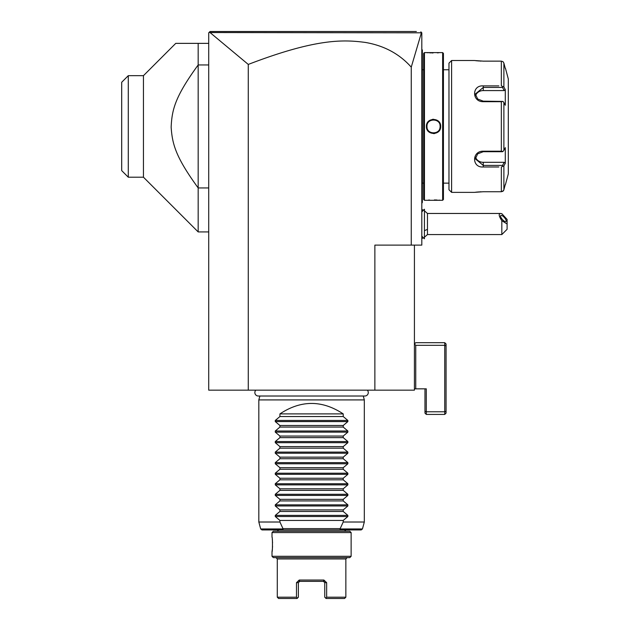 <?xml version="1.0" encoding="UTF-8"?>
<svg xmlns="http://www.w3.org/2000/svg" width="630" height="630" viewBox="0 0 630 630"><rect width="100%" height="100%" fill="white"/><g stroke="black" fill="none" stroke-linecap="round" stroke-linejoin="round"><path stroke-width="0.94" d="M414.422 245.117L414.422 390.159L208.719 390.159L208.719 32.815L209.451 32.083M209.735 31.807L209.121 32.421L210.042 31.5L416.359 31.5M218.846 31.5L235.793 31.5M404.421 31.5L416.257 31.5L404.421 31.5M421.47 32.555L411.256 67.15C399.444 53.889 384.135 45.643 365.329 42.431C343.964 39.627 316.748 38.123 248.275 64.425L210.026 32.547L421.809 32.815L421.809 245.117L374.866 245.117L374.866 390.159M411.256 67.15L411.256 245.117M248.275 64.425L248.275 390.159M420.832 31.846L421.517 32.532M404.484 31.5L391.143 31.5M271.278 31.5L243.369 31.5M212.609 31.5L210.042 31.5L209.121 32.421L210.026 32.547M415.745 388.844L426.29 388.844L426.29 411.784L444.748 411.784L444.748 342.689L415.745 342.689L414.422 344.011L415.745 345.327L415.745 388.844L414.422 388.844M424.974 388.844L424.974 413.107L426.29 414.422L444.748 414.422L444.748 411.784L446.072 411.24L446.072 345.878L444.748 345.327L415.745 345.327M444.748 342.689L446.072 344.011L446.072 345.878M446.072 411.24L446.072 413.107L444.748 414.422M426.29 414.422L426.29 411.784L424.974 411.24M236.116 31.5L219.24 31.5M424.447 210.845L427.471 213.468L427.471 229.288A15.821 7.914 180 0 1 424.447 230.604M424.447 237.187L427.471 234.565L427.471 229.288M501.827 234.565L501.827 220.65L507.103 224.02L507.103 229.288L501.827 234.565L427.471 234.565M501.827 220.65C498.81 216.129 498.409 213.735 500.606 213.468L501.827 213.672L507.103 219.445L507.103 224.02M500.574 216.082A3.953 1.402 -130.9 0 1 500.779 215.515A3.953 1.402 -130.9 0 1 503.913 217.027A3.953 1.402 -130.9 0 1 506.173 220.925A3.953 1.402 -130.9 0 1 505.961 221.492A3.953 1.402 -130.9 0 1 502.834 219.98A3.953 1.402 -130.9 0 1 500.574 216.082M424.415 238.786L424.447 209.247L424.415 238.786L421.809 236.171M421.809 49.431L422.336 49.959L422.336 122.614L421.809 122.566M422.336 50.487L421.809 49.959L422.336 50.487M421.809 130.315L422.336 130.268L422.336 202.222M421.809 202.915L422.336 202.387L421.809 203.443M422.336 130.268L422.336 122.614M423.651 183.133L422.391 183.133L422.336 69.213M423.651 69.749L422.391 69.749M424.447 52.597L423.651 53.392L423.651 199.489L424.447 200.285L442.638 200.285L442.638 52.597L424.447 52.597L424.447 200.285M426.423 126.441C426.014 117.172 441.087 117.196 440.661 126.441C441.071 135.71 425.998 135.686 426.423 126.441L426.959 126.843A6.591 6.591 0 0 1 426.951 126.441C426.541 117.936 440.543 117.936 440.134 126.441L440.126 126.031A6.591 6.591 0 0 1 440.134 126.441C440.543 134.946 426.541 134.946 426.951 126.441L426.959 126.102M440.661 200.285L440.165 200.238M439.929 200.214L438.811 200.127M437.157 200.025L434.409 199.938M429.621 200.041L428.298 200.119M426.636 52.621L427.148 52.668M427.51 52.7L428.274 52.755M429.668 52.841L430.833 52.896M431.755 52.928L433.086 52.944M437.267 52.849L438.795 52.755M433.542 133.615L434.59 133.536M433.542 119.267L432.495 119.346M442.638 200.285L443.433 199.489L443.433 53.392L442.638 52.597M448.969 183.133L448.969 63.15L448.969 189.732L448.969 183.133L443.433 183.133M448.969 69.749L443.433 69.749M448.969 63.15L451.608 60.511L451.608 192.37L448.969 189.732M498.85 166.981L483.257 166.981C471.689 167.895 471.76 150.932 483.257 151.2L501.338 151.2L501.338 101.682L483.257 101.682C471.712 101.918 471.736 84.963 483.257 85.9L498.85 85.9M451.608 192.37L474.288 192.37L483.257 191.74L501.338 191.74L482.942 191.74M451.608 60.511L474.374 60.519M482.911 61.142L501.338 61.142L483.257 61.142L474.288 60.511M501.338 61.142L503.008 61.669L503.882 63.102L505.291 68.418L503.882 63.102L503.882 86.971L501.338 85.9L501.338 61.142L503.008 61.669M475.831 60.708L476.288 60.756M476.918 60.826L477.627 60.889M478.516 60.968L479.147 61.008M480.052 61.063L481.092 61.102M501.338 101.682L503.008 101.422L503.882 102.572L503.882 150.31L505.291 147.648L505.291 163.249L504.205 162.304L502.551 165.414L483.257 165.414L483.257 166.981L496.44 166.981M496.44 85.9L483.257 85.9L483.257 87.46L502.551 87.46L503.008 86.68M481.131 191.772L480.013 191.819M479.154 191.866L478.548 191.914M477.658 191.985L476.949 192.048M476.296 192.119L475.823 192.174M504.937 185.811L503.882 189.78L503.008 191.213L501.338 191.74L503.48 190.669M503.677 190.323L503.866 189.858M501.338 191.74L501.338 166.981L503.882 165.911L503.882 189.78L505.291 184.456M502.551 165.414L503.008 166.194M504.205 162.304L483.257 162.304L483.257 165.414L475.343 158.878L477.674 153.862L483.257 151.712L502.551 151.712L503.008 151.46L501.338 151.2M503.882 150.31L503.008 151.46M483.257 101.682L483.257 101.162L503.008 101.422M483.257 101.162L477.674 99.012L475.343 94.004L483.257 87.46L483.257 90.578A7.914 6.851 180 0 0 475.595 95.728M503.882 86.971L505.291 89.625L504.205 90.578L483.257 90.578M502.551 87.46L504.205 90.578M505.481 68.418L508.308 78.971L508.308 173.911L505.481 184.456M505.291 163.249L503.882 165.911M505.291 89.625L505.291 105.234L503.882 102.572M483.257 162.304A7.914 6.851 0 0 1 475.595 157.154M426.998 127.244L427.061 127.646A6.591 6.591 0 0 1 426.998 127.244M431.739 132.78L432.133 132.883A6.591 6.591 0 0 1 431.739 132.78M432.897 133.001L432.936 133.001A6.591 6.591 0 0 1 432.534 132.954M433.747 133.032A6.591 6.591 0 0 1 433.338 133.032L433.479 133.032M434.393 132.977L434.55 132.954A6.591 6.591 0 0 1 434.149 133.001M435.732 132.662L436.11 132.513A6.591 6.591 0 0 1 434.952 132.883L435.346 132.78M437.126 131.977L437.181 131.938A6.591 6.591 0 0 1 436.48 132.339L436.661 132.245M439.937 128.04A6.591 6.591 0 0 1 439.827 128.433L439.905 128.181M440.134 126.48L440.134 126.441A6.591 6.591 0 0 1 440.126 126.843M440.023 125.228A6.591 6.591 0 0 1 440.087 125.63L440.023 125.236M435.346 120.094L434.952 119.999A6.591 6.591 0 0 1 435.346 120.094M433.338 119.85A6.591 6.591 0 0 1 433.747 119.85L433.613 119.85M432.747 119.897L432.534 119.921A6.591 6.591 0 0 1 432.936 119.873M431.353 120.22L430.975 120.369A6.591 6.591 0 0 1 432.133 119.999L431.739 120.094M427.014 125.528L426.998 125.63A6.591 6.591 0 0 1 427.061 125.236M440.087 127.244A6.591 6.591 0 0 1 440.023 127.646M430.605 132.339A6.591 6.591 0 0 1 429.904 131.938M437.181 120.944A6.591 6.591 0 0 0 436.48 120.535M434.55 119.921A6.591 6.591 0 0 0 434.149 119.873M426.959 126.031A6.591 6.591 0 0 0 426.951 126.441M140.018 75.671L143.451 75.671L143.451 177.203L128.284 177.203L128.284 75.671L143.451 75.671L175.754 43.368L208.719 43.368M198.174 43.368L198.174 187.937C175.77 157.209 172.273 144.175 171.155 127.221C171.895 109.683 175.14 96.579 198.174 64.945L208.719 64.945M143.451 177.203L198.174 231.927L198.174 187.937L208.719 187.937M128.284 75.671L121.692 82.27L121.692 170.612L128.284 177.203M121.692 82.27L128.221 75.742M255.827 390.159A3.457 3.457 0 0 0 258.316 396.018L364.833 396.018A3.457 3.457 0 0 0 367.314 390.159M259.875 396.018L258.828 399.916L258.828 522.018L279.925 522.018L282.964 528.617L340.176 528.617L343.216 522.018L364.313 522.018L362.455 528.956L361.187 529.932L283.453 529.932L282.626 528.956L282.964 528.617M363.274 396.018L364.313 399.916L258.828 399.916M343.216 413.894L279.925 413.894C301.022 399.963 322.119 399.963 343.216 413.894L343.216 416.532L347.87 420.454L347.87 421.572L343.216 425.502L343.216 427.077L347.87 431.007L347.87 432.125L343.216 436.055L343.216 437.63L347.87 441.551L347.87 442.669L343.216 446.599L343.216 448.174L347.87 452.104L347.87 453.222L343.216 457.152L343.216 458.727L347.87 462.648L347.87 463.774L343.216 467.696L343.216 469.271L347.87 473.201L347.87 474.319L343.216 478.249L343.216 479.824L347.87 483.745L347.87 484.872L343.216 488.793L343.216 490.368L347.87 494.298L347.87 495.416L343.216 499.346L343.216 500.921L347.87 504.851L347.87 505.969L343.216 509.89L343.216 511.466L347.87 515.395L347.87 516.513L343.216 520.443L343.216 522.018M279.925 413.894L279.925 416.532L275.271 420.454L275.271 421.572L279.925 425.502L279.925 427.077L275.271 431.007L275.271 432.125L279.925 436.055L279.925 437.63L275.271 441.551L275.271 442.669L279.925 446.599L279.925 448.174L275.271 452.104L275.271 453.222L279.925 457.152L279.925 458.727L275.271 462.648L275.271 463.774L279.925 467.696L279.925 469.271L275.271 473.201L275.271 474.319L279.925 478.249L279.925 479.824L275.271 483.745L275.271 484.872L279.925 488.793L279.925 490.368L275.271 494.298L275.271 495.416L279.925 499.346L279.925 500.921L275.271 504.851L275.271 505.969L279.925 509.89L279.925 511.466L275.271 515.395L275.271 516.513L279.925 520.443L279.925 522.018M364.313 399.916L364.313 522.018M279.925 520.443L343.216 520.443M279.925 511.466L343.216 511.466M279.925 509.89L343.216 509.89M279.925 500.921L343.216 500.921M279.925 499.346L343.216 499.346M279.925 490.368L343.216 490.368M279.925 488.793L343.216 488.793M279.925 479.824L343.216 479.824M279.925 478.249L343.216 478.249M279.925 469.271L343.216 469.271M279.925 467.696L343.216 467.696M279.925 458.727L343.216 458.727M279.925 457.152L343.216 457.152M279.925 448.174L343.216 448.174M279.925 446.599L343.216 446.599M279.925 437.63L343.216 437.63M279.925 436.055L343.216 436.055M279.925 427.077L343.216 427.077M279.925 425.502L343.216 425.502M279.925 416.532L343.216 416.532M340.176 528.617L340.515 528.956L339.688 529.932M282.626 528.956L260.686 528.956L261.962 529.932L283.453 529.932M277.287 531.248L278.61 529.932L344.539 529.932L345.854 531.248M351.13 532.57L272.01 532.57L273.333 531.248L349.808 531.248L351.13 532.57L351.13 556.306L349.808 557.621L273.333 557.621L272.01 556.306L351.13 556.306M272.01 532.57L272.01 537.185C272.617 536.366 272.617 552.51 272.01 551.691L272.262 549.872M272.294 549.604L272.373 548.809M272.396 548.525L272.475 547.572M272.499 547.194L272.546 546.218M272.554 542.808L272.538 542.359M272.483 541.438L272.451 541.028M272.428 540.682L272.38 540.099M272.341 539.721L272.294 539.288M277.287 558.944L277.287 597.185L296.486 597.185L296.486 582.679L299.226 580.041L323.914 580.041L326.655 582.679L326.655 597.185L345.854 597.185L345.854 558.944L277.287 558.944L275.971 557.621M299.604 581.356L323.442 581.356L298.817 581.356L299.707 581.356L298.384 582.679L299.707 581.356L298.817 581.356L299.707 581.356L299.226 580.041M323.914 580.041L323.442 581.356L324.332 581.356L323.442 581.356L324.757 582.679L324.757 597.185L326.08 598.5L344.539 598.5L345.854 597.185M324.332 581.356L323.442 581.356L324.332 581.356M326.655 597.185L325.702 598.13L326.655 597.185M324.757 597.185L324.757 582.679L323.442 581.356M298.384 597.185L298.384 582.679L298.384 597.185L297.439 598.13L296.486 597.185L297.439 598.13L297.069 598.5L278.61 598.5L277.287 597.185M298.817 581.356L299.699 581.356M422.336 117.235L421.809 117.235M422.336 64.465L421.809 64.465M422.336 188.417L421.809 188.417M422.336 135.647L421.809 135.647M483.257 151.2L483.257 151.712M440.661 126.441L440.134 126.441M347.87 516.513L275.271 516.513M347.87 515.395L275.271 515.395M347.87 505.969L275.271 505.969M347.87 504.851L275.271 504.851M347.87 495.416L275.271 495.416M347.87 494.298L275.271 494.298M347.87 484.872L275.271 484.872M347.87 483.745L275.271 483.745M347.87 474.319L275.271 474.319M347.87 473.201L275.271 473.201M347.87 463.774L275.271 463.774M347.87 462.648L275.271 462.648M347.87 453.222L275.271 453.222M347.87 452.104L275.271 452.104M347.87 442.669L275.271 442.669M347.87 441.551L275.271 441.551M347.87 432.125L275.271 432.125M347.87 431.007L275.271 431.007M347.87 421.572L275.271 421.572M347.87 420.454L275.271 420.454M340.515 528.956L362.455 528.956M326.655 582.679L324.757 582.679M296.486 582.679L298.384 582.679M421.809 209.428L423.439 210.231M421.809 238.605L423.439 237.809M500.606 213.468L427.471 213.468M424.415 209.247L421.809 211.861M422.391 183.133L422.336 183.669M208.719 231.927L198.174 231.927M260.686 528.956L258.828 522.018M272.01 556.306L272.01 551.691M345.854 558.944L347.177 557.621"/></g></svg>
